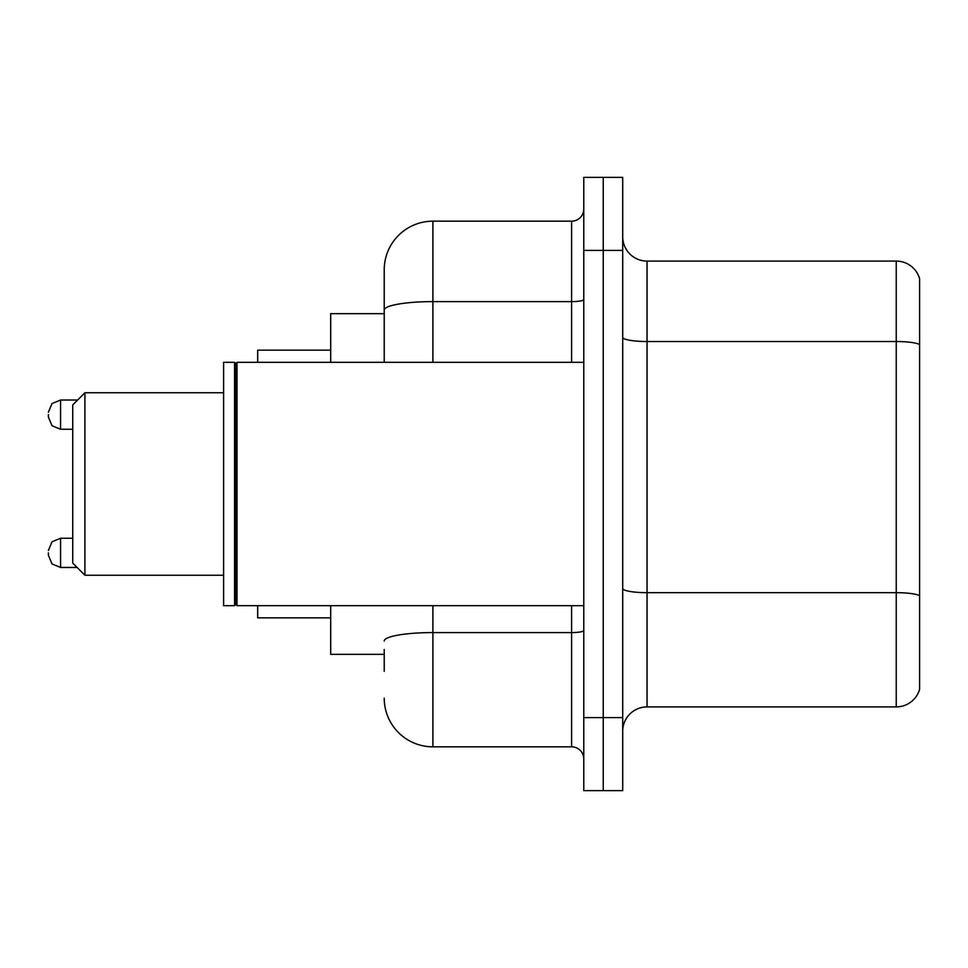 <?xml version="1.0" encoding="UTF-8"?>
<svg xmlns="http://www.w3.org/2000/svg" width="968" height="968" viewBox="0 0 968 968"><rect width="100%" height="100%" fill="white"/><g stroke="black" fill="none" stroke-linecap="round" stroke-linejoin="round"><path stroke-width="1.45" d="M384.223 356.95L384.223 310.075L384.223 313.656L330.693 313.656L330.693 362.322M384.223 654.344L330.693 654.344L330.693 605.678M384.223 671.381L384.223 649.48M583.777 717.615L583.777 790.626L603.245 790.626L603.245 717.615L603.245 790.626L622.714 790.626L622.714 717.615L603.245 717.615L603.245 250.385L603.245 717.615L583.777 717.615L583.777 250.385L603.245 250.385L603.245 177.374L603.245 250.385L622.714 250.385L622.714 717.615M622.714 250.385L622.714 177.374L583.777 177.374L583.777 250.385M432.902 605.678L432.902 746.824L571.604 746.824L571.604 605.678M384.223 362.322L384.223 269.854A48.666 48.666 0 0 1 432.902 221.176L571.604 221.176A12.173 12.173 0 0 0 583.777 209.015M384.223 269.854L384.223 296.619M583.777 758.985A12.173 12.173 0 0 0 571.604 746.824M432.902 746.824A48.666 48.666 0 0 1 384.223 698.146M622.714 731.251A24.333 24.333 0 0 1 647.048 706.906L896.235 706.906L896.235 261.094L647.048 261.094A24.333 24.333 0 0 1 622.714 236.749A24.333 24.333 0 0 0 647.048 261.094L647.048 706.906M919.6 278.615A24.333 24.333 0 0 0 896.235 261.094A24.333 24.333 0 0 1 919.6 278.615L919.6 689.385A24.333 24.333 0 0 1 896.235 706.906M919.6 344.911L919.6 609.574M84.906 575.258L84.906 392.742L72.733 404.914L72.733 563.086L84.906 575.258L223.608 575.258M257.682 605.678L257.682 617.838L330.693 617.838M330.693 350.162L257.682 350.162L257.682 362.322M237.003 605.678L235.781 604.456L235.781 363.544L237.003 362.322L237.003 605.678L583.777 605.678M234.558 605.678L223.608 605.678L223.608 362.322L234.558 362.322L234.558 605.678L235.781 604.456M48.4 550.441L52.03 541.765L60.573 538.269L60.573 567.466L52.03 563.969L48.4 555.305L48.4 552.873M48.4 414.643L48.4 417.075L48.4 414.643M583.777 630.458A12.173 2.117 0 0 1 571.604 632.576L432.902 632.576A48.666 8.446 180 0 0 384.223 641.034M432.902 221.176L432.902 301.617L571.604 301.617L571.604 221.176M384.223 310.075A48.666 8.446 180 0 1 432.902 301.617L432.902 362.322M571.604 362.322L571.604 301.617A12.173 2.117 0 0 0 583.777 299.499M919.6 344.572A24.333 4.223 180 0 0 896.235 341.522L647.048 341.522A24.333 4.223 -0 0 1 622.714 337.3M919.6 595.707A24.333 4.223 180 0 0 896.235 592.67L647.048 592.67A24.333 4.223 0 0 1 622.714 588.435M77.597 400.038L60.573 400.038L60.573 429.248L52.03 425.751L48.4 417.075M84.906 392.742L223.608 392.742M235.781 363.544L234.558 362.322M237.003 362.322L583.777 362.322M60.573 538.269L72.733 538.269M60.573 567.466L77.113 567.466M60.573 429.248L72.733 429.248M60.573 400.038L52.03 403.535L48.4 412.211"/></g></svg>
